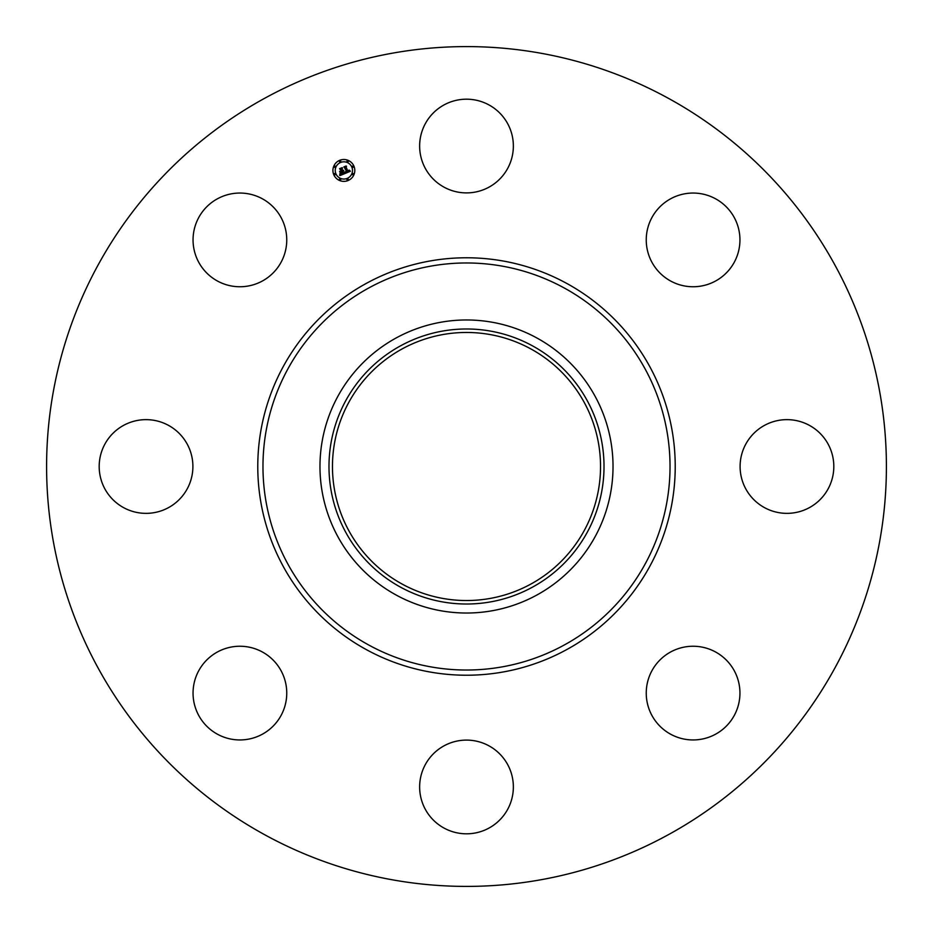 <?xml version="1.0" encoding="UTF-8"?>
<svg xmlns="http://www.w3.org/2000/svg" width="933" height="933" viewBox="0 0 933 933"><rect width="100%" height="100%" fill="white"/><g stroke="black" fill="none" stroke-linecap="round" stroke-linejoin="round"><path stroke-width="1.4" d="M425.378 123.576A46.848 46.848 0 0 1 488.962 104.928A46.848 46.848 0 0 1 507.622 168.511A46.848 46.848 0 0 1 444.038 187.16A46.848 46.848 0 0 1 425.378 123.576M265.182 835A419.908 419.908 0 0 1 98 265.182A419.908 419.908 0 0 1 667.818 98A419.908 419.908 0 0 1 835 667.818A419.908 419.908 0 0 1 265.182 835M253.1 738.05A46.848 46.848 0 0 1 194.95 706.293A46.848 46.848 0 0 1 226.707 648.143A46.848 46.848 0 0 1 284.857 679.9A46.848 46.848 0 0 1 253.1 738.05M809.424 425.378A46.848 46.848 0 0 1 828.072 488.962A46.848 46.848 0 0 1 764.489 507.622A46.848 46.848 0 0 1 745.84 444.038A46.848 46.848 0 0 1 809.424 425.378M123.576 507.622A46.848 46.848 0 0 1 104.928 444.038A46.848 46.848 0 0 1 168.511 425.378A46.848 46.848 0 0 1 187.16 488.962A46.848 46.848 0 0 1 123.576 507.622M738.05 679.9A46.848 46.848 0 0 1 706.293 738.05A46.848 46.848 0 0 1 648.143 706.293A46.848 46.848 0 0 1 679.9 648.143A46.848 46.848 0 0 1 738.05 679.9M194.95 253.1A46.848 46.848 0 0 1 226.707 194.95A46.848 46.848 0 0 1 284.857 226.707A46.848 46.848 0 0 1 253.1 284.857A46.848 46.848 0 0 1 194.95 253.1M507.622 809.424A46.848 46.848 0 0 1 444.038 828.072A46.848 46.848 0 0 1 425.378 764.489A46.848 46.848 0 0 1 488.962 745.84A46.848 46.848 0 0 1 507.622 809.424M679.9 194.95A46.848 46.848 0 0 1 738.05 226.707A46.848 46.848 0 0 1 706.293 284.857A46.848 46.848 0 0 1 648.143 253.1A46.848 46.848 0 0 1 679.9 194.95M530.76 348.872A134.037 134.037 0 0 1 584.128 530.76A134.037 134.037 0 0 1 402.24 584.128A134.037 134.037 0 0 1 348.872 402.24A134.037 134.037 0 0 1 530.76 348.872M400.572 345.816A137.524 137.524 0 0 0 345.816 532.428A137.524 137.524 0 0 0 532.428 587.184A137.524 137.524 0 0 0 587.184 400.572A137.524 137.524 0 0 0 400.572 345.816M536.743 595.091A146.528 146.528 0 0 1 337.909 396.257A146.528 146.528 0 0 1 536.743 337.909A146.528 146.528 0 0 1 595.091 536.743A146.528 146.528 0 0 1 319.972 466.5A146.528 146.528 0 0 1 536.743 337.909A146.528 146.528 0 0 1 536.743 595.091M353.969 166.249A10.939 10.939 0 0 1 348.056 180.547A10.939 10.939 0 0 1 333.757 174.623A10.939 10.939 0 0 1 339.682 160.324A10.939 10.939 0 0 1 353.969 166.249M335.903 173.736A8.619 8.619 0 0 1 340.568 162.47A8.619 8.619 0 0 1 351.834 167.135A8.619 8.619 0 0 1 347.169 178.401A8.619 8.619 0 0 1 335.903 173.736M345.117 173.456L345.198 171.859L347.146 172.162L344.487 167.077L346.505 166.249L346.108 167.019L347.927 171.415L348.93 170.179L348.067 171.742L349.187 170.121L350.388 171.229L345.117 173.456M344.72 173.293L344.965 171.73L344.72 173.293M345.723 172.208L346.691 171.929L344.848 167.485L343.81 166.937L346.061 166.004L344.102 166.96L346.878 171.987L345.723 172.208M344.709 173.631L340.125 175.532L340.3 173.9L343.076 173.876L342.224 171.812L342.703 173.748L340.778 174.121L342.551 173.666L341.84 171.964L340.778 173.281L340.009 171.427L342.073 171.439L340.347 168.873L342.516 167.975L342.026 168.85L342.819 170.751L343.426 170.296L342.947 171.077L343.717 170.459L343.111 171.439L344.709 173.631M339.682 175.404L339.915 173.713L339.682 175.404M340.393 173.258L339.6 171.357L340.393 173.258M340.627 171.602L341.536 171.229L339.577 168.698L342.131 167.637L339.869 168.71L341.7 171.299L340.627 171.602M346.994 179.731A0.665 0.665 0 0 1 347.356 178.856A0.665 0.665 0 0 1 348.219 179.218A0.665 0.665 0 0 1 347.857 180.081A0.665 0.665 0 0 1 346.994 179.731M334.224 174.436A0.665 0.665 0 0 1 334.574 173.561A0.665 0.665 0 0 1 335.448 173.923A0.665 0.665 0 0 1 335.087 174.798A0.665 0.665 0 0 1 334.224 174.436M339.507 179.731A0.665 0.665 0 0 1 339.869 178.856A0.665 0.665 0 0 1 340.732 179.218A0.665 0.665 0 0 1 340.382 180.081A0.665 0.665 0 0 1 339.507 179.731M339.507 161.654A0.665 0.665 0 0 1 339.869 160.791A0.665 0.665 0 0 1 340.732 161.152A0.665 0.665 0 0 1 340.382 162.015A0.665 0.665 0 0 1 339.507 161.654M334.224 166.949A0.665 0.665 0 0 1 334.574 166.086A0.665 0.665 0 0 1 335.448 166.436A0.665 0.665 0 0 1 335.087 167.31A0.665 0.665 0 0 1 334.224 166.949M353.514 166.436A0.665 0.665 0 0 1 353.152 167.31A0.665 0.665 0 0 1 352.289 166.949A0.665 0.665 0 0 1 352.651 166.086A0.665 0.665 0 0 1 353.514 166.436M353.514 173.923A0.665 0.665 0 0 1 353.152 174.798A0.665 0.665 0 0 1 352.289 174.436A0.665 0.665 0 0 1 352.651 173.561A0.665 0.665 0 0 1 353.514 173.923M348.219 161.152A0.665 0.665 0 0 1 347.857 162.015A0.665 0.665 0 0 1 346.994 161.654A0.665 0.665 0 0 1 347.356 160.791A0.665 0.665 0 0 1 348.219 161.152M564.08 287.889A203.534 203.534 0 0 1 645.111 564.08A203.534 203.534 0 0 1 368.92 645.111A203.534 203.534 0 0 1 287.889 368.92A203.534 203.534 0 0 1 564.08 287.889M566.564 283.329A208.712 208.712 0 0 1 649.671 566.564A208.712 208.712 0 0 1 366.436 649.671A208.712 208.712 0 0 1 283.329 366.436A208.712 208.712 0 0 1 566.564 283.329"/></g></svg>
